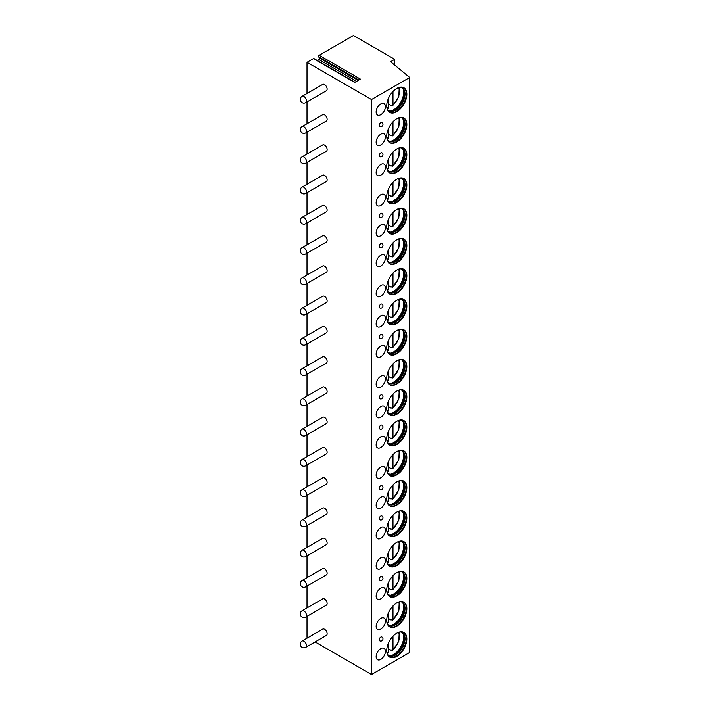 <?xml version="1.0" encoding="UTF-8"?>
<svg xmlns="http://www.w3.org/2000/svg" width="710" height="710" viewBox="0 0 710 710"><rect width="100%" height="100%" fill="white"/><g stroke="black" fill="none" stroke-linecap="round" stroke-linejoin="round"><path stroke-width="1.06" d="M394.724 59.329L390.598 61.708L409.723 77.479L371.507 99.533L307.022 62.303L313.438 58.602L354.716 82.431L360.449 79.121L319.18 55.291L353.456 35.5L394.724 59.329L394.724 65.116M313.438 58.602A0.941 0.541 -60 0 1 313.918 58.557L354.991 82.271M317.326 60.527L318.959 59.587A0.941 0.541 -60 0 0 319.536 58.105L318.604 56.773A0.941 0.541 -60 0 1 319.18 55.291M307.022 62.303L307.022 93.48M307.022 101.903L307.022 123.735M307.022 132.166L307.022 153.999M307.022 162.421L307.022 184.263M307.022 192.685L307.022 214.526M307.022 222.949L307.022 244.781M307.022 253.213L307.022 275.045M307.022 283.467L307.022 305.309M307.022 313.731L307.022 335.564M307.022 343.995L307.022 365.827M307.022 374.25L307.022 396.091M307.022 404.514L307.022 426.355M307.022 434.777L307.022 456.61M307.022 465.041L307.022 486.874M307.022 495.296L307.022 517.137M307.022 525.56L307.022 547.392M307.022 555.823L307.022 577.656M307.022 586.078L307.022 607.92M307.022 616.342L307.022 637.269L307.812 637.722M315.107 641.938L371.507 674.5L409.723 652.437L409.723 77.479M371.507 99.533L371.507 674.5M326.387 635.423A3.648 2.103 -120 0 0 327.141 633.755A3.648 2.103 -120 0 0 325.553 630.081A3.648 2.103 -120 0 0 322.739 629.104L302.105 641.023A3.648 2.103 60 0 1 304.918 642A3.648 2.103 60 0 1 306.507 645.665A3.648 2.103 -120 0 1 305.753 647.342L326.387 635.423M326.387 605.16A3.648 2.103 -120 0 0 327.141 603.491A3.648 2.103 -120 0 0 325.553 599.826A3.648 2.103 -120 0 0 322.739 598.849L302.105 610.76A3.648 2.103 60 0 1 304.918 611.736A3.648 2.103 60 0 1 306.507 615.41A3.648 2.103 -120 0 1 305.753 617.079L326.387 605.16M326.387 574.905A3.648 2.103 -120 0 0 327.141 573.236A3.648 2.103 -120 0 0 325.553 569.562A3.648 2.103 -120 0 0 322.739 568.586L302.105 580.496A3.648 2.103 60 0 1 304.918 581.472A3.648 2.103 60 0 1 306.507 585.147A3.648 2.103 -120 0 1 305.753 586.815L326.387 574.905M326.387 544.641A3.648 2.103 -120 0 0 327.141 542.972A3.648 2.103 -120 0 0 325.553 539.298A3.648 2.103 -120 0 0 322.739 538.322L302.105 550.232A3.648 2.103 60 0 1 304.918 551.217A3.648 2.103 60 0 1 306.507 554.883A3.648 2.103 -120 0 1 305.753 556.551L326.387 544.641M326.387 514.377A3.648 2.103 -120 0 0 327.141 512.709A3.648 2.103 -120 0 0 325.553 509.034A3.648 2.103 -120 0 0 322.739 508.058L302.105 519.977A3.648 2.103 60 0 1 304.918 520.954A3.648 2.103 60 0 1 306.507 524.628A3.648 2.103 -120 0 1 305.753 526.296L326.387 514.377M326.387 484.122A3.648 2.103 -120 0 0 327.141 482.445A3.648 2.103 -120 0 0 325.553 478.78A3.648 2.103 -120 0 0 322.739 477.803L302.105 489.714A3.648 2.103 60 0 1 304.918 490.69A3.648 2.103 60 0 1 306.507 494.364A3.648 2.103 -120 0 1 305.753 496.033L326.387 484.122M326.387 453.859A3.648 2.103 -120 0 0 327.141 452.19A3.648 2.103 -120 0 0 325.553 448.516A3.648 2.103 -120 0 0 322.739 447.54L302.105 459.45A3.648 2.103 60 0 1 304.918 460.426A3.648 2.103 60 0 1 306.507 464.1A3.648 2.103 -120 0 1 305.753 465.769L326.387 453.859M326.387 423.595A3.648 2.103 -120 0 0 327.141 421.926A3.648 2.103 -120 0 0 325.553 418.252A3.648 2.103 -120 0 0 322.739 417.276L302.105 429.195A3.648 2.103 60 0 1 304.918 430.171A3.648 2.103 60 0 1 306.507 433.837A3.648 2.103 -120 0 1 305.753 435.514L326.387 423.595M326.387 393.331A3.648 2.103 -120 0 0 327.141 391.663A3.648 2.103 -120 0 0 325.553 387.997A3.648 2.103 -120 0 0 322.739 387.012L302.105 398.931A3.648 2.103 60 0 1 304.918 399.908A3.648 2.103 60 0 1 306.507 403.582A3.648 2.103 -120 0 1 305.753 405.25L326.387 393.331M326.387 363.076A3.648 2.103 -120 0 0 327.141 361.408A3.648 2.103 -120 0 0 325.553 357.733A3.648 2.103 -120 0 0 322.739 356.757L302.105 368.667A3.648 2.103 60 0 1 304.918 369.644A3.648 2.103 60 0 1 306.507 373.318A3.648 2.103 -120 0 1 305.753 374.986L326.387 363.076M326.387 332.812A3.648 2.103 -120 0 0 327.141 331.144A3.648 2.103 -120 0 0 325.553 327.47A3.648 2.103 -120 0 0 322.739 326.493L302.105 338.404A3.648 2.103 60 0 1 304.918 339.389A3.648 2.103 60 0 1 306.507 343.054A3.648 2.103 -120 0 1 305.753 344.723L326.387 332.812M326.387 302.549A3.648 2.103 -120 0 0 327.141 300.88A3.648 2.103 -120 0 0 325.553 297.206A3.648 2.103 -120 0 0 322.739 296.23L302.105 308.149A3.648 2.103 60 0 1 304.918 309.125A3.648 2.103 60 0 1 306.507 312.791A3.648 2.103 -120 0 1 305.753 314.468L326.387 302.549M326.387 272.294A3.648 2.103 -120 0 0 327.141 270.616A3.648 2.103 -120 0 0 325.553 266.951A3.648 2.103 -120 0 0 322.739 265.975L302.105 277.885A3.648 2.103 60 0 1 304.918 278.861A3.648 2.103 60 0 1 306.507 282.536A3.648 2.103 -120 0 1 305.753 284.204L326.387 272.294M326.387 242.03A3.648 2.103 -120 0 0 327.141 240.362A3.648 2.103 -120 0 0 325.553 236.687A3.648 2.103 -120 0 0 322.739 235.711L302.105 247.621A3.648 2.103 60 0 1 304.918 248.598A3.648 2.103 60 0 1 306.507 252.272A3.648 2.103 -120 0 1 305.753 253.94L326.387 242.03M326.387 211.766A3.648 2.103 -120 0 0 327.141 210.098A3.648 2.103 -120 0 0 325.553 206.424A3.648 2.103 -120 0 0 322.739 205.447L302.105 217.366A3.648 2.103 60 0 1 304.918 218.343A3.648 2.103 60 0 1 306.507 222.008A3.648 2.103 -120 0 1 305.753 223.677L326.387 211.766M326.387 181.503A3.648 2.103 -120 0 0 327.141 179.834A3.648 2.103 -120 0 0 325.553 176.169A3.648 2.103 -120 0 0 322.739 175.184L302.105 187.103A3.648 2.103 60 0 1 304.918 188.079A3.648 2.103 60 0 1 306.507 191.753A3.648 2.103 -120 0 1 305.753 193.422L326.387 181.503M326.387 151.248A3.648 2.103 -120 0 0 327.141 149.579A3.648 2.103 -120 0 0 325.553 145.905A3.648 2.103 -120 0 0 322.739 144.929L302.105 156.839A3.648 2.103 60 0 1 304.918 157.815A3.648 2.103 60 0 1 306.507 161.489A3.648 2.103 -120 0 1 305.753 163.158L326.387 151.248M326.387 120.984A3.648 2.103 -120 0 0 327.141 119.315A3.648 2.103 -120 0 0 325.553 115.641A3.648 2.103 -120 0 0 322.739 114.665L302.105 126.575A3.648 2.103 60 0 1 304.918 127.56A3.648 2.103 60 0 1 306.507 131.226A3.648 2.103 -120 0 1 305.753 132.894L326.387 120.984M326.387 90.72A3.648 2.103 -120 0 0 327.141 89.052A3.648 2.103 -120 0 0 325.553 85.377A3.648 2.103 -120 0 0 322.739 84.401L302.105 96.32A3.648 2.103 60 0 1 304.918 97.297A3.648 2.103 60 0 1 306.507 100.962A3.648 2.103 -120 0 1 305.753 102.639L326.387 90.72M406.848 638.965A14.227 8.209 120 0 0 403.901 632.45A14.227 8.209 120 0 0 392.941 636.266A14.227 8.209 120 0 0 386.728 650.582A14.227 8.209 120 0 0 389.675 657.096A14.227 8.209 120 0 0 400.635 653.28A14.227 8.209 120 0 0 406.848 638.965M376.149 656.688A6.567 3.79 120 0 0 377.516 659.697A6.567 3.79 120 0 0 382.575 657.939A6.567 3.79 120 0 0 385.441 651.327A6.567 3.79 120 0 0 384.075 648.319A6.567 3.79 120 0 0 379.016 650.085A6.567 3.79 120 0 0 376.149 656.688M406.848 608.71A14.227 8.209 120 0 0 403.901 602.195A14.227 8.209 120 0 0 392.941 606.003A14.227 8.209 120 0 0 386.728 620.318A14.227 8.209 120 0 0 389.675 626.832A14.227 8.209 120 0 0 400.635 623.025A14.227 8.209 120 0 0 406.848 608.71M376.149 626.424A6.567 3.79 120 0 0 377.516 629.433A6.567 3.79 120 0 0 382.575 627.675A6.567 3.79 120 0 0 385.441 621.064A6.567 3.79 120 0 0 384.075 618.064A6.567 3.79 120 0 0 379.016 619.821A6.567 3.79 120 0 0 376.149 626.424M406.848 578.446A14.227 8.209 120 0 0 403.901 571.932A14.227 8.209 120 0 0 392.941 575.739A14.227 8.209 120 0 0 386.728 590.063A14.227 8.209 120 0 0 389.675 596.577A14.227 8.209 120 0 0 400.635 592.761A14.227 8.209 120 0 0 406.848 578.446M376.149 596.169A6.567 3.79 120 0 0 377.516 599.169A6.567 3.79 120 0 0 382.575 597.412A6.567 3.79 120 0 0 385.441 590.809A6.567 3.79 120 0 0 384.075 587.8A6.567 3.79 120 0 0 379.016 589.557A6.567 3.79 120 0 0 376.149 596.169M406.848 548.182A14.227 8.209 120 0 0 403.901 541.668A14.227 8.209 120 0 0 392.941 545.484A14.227 8.209 120 0 0 386.728 559.799A14.227 8.209 120 0 0 389.675 566.314A14.227 8.209 120 0 0 400.635 562.497A14.227 8.209 120 0 0 406.848 548.182M376.149 565.905A6.567 3.79 120 0 0 377.516 568.914A6.567 3.79 120 0 0 382.575 567.148A6.567 3.79 120 0 0 385.441 560.545A6.567 3.79 120 0 0 384.075 557.536A6.567 3.79 120 0 0 379.016 559.294A6.567 3.79 120 0 0 376.149 565.905M406.848 517.918A14.227 8.209 120 0 0 403.901 511.413A14.227 8.209 120 0 0 392.941 515.22A14.227 8.209 120 0 0 386.728 529.536A14.227 8.209 120 0 0 389.675 536.05A14.227 8.209 120 0 0 400.635 532.243A14.227 8.209 120 0 0 406.848 517.918M376.149 535.642A6.567 3.79 120 0 0 377.516 538.65A6.567 3.79 120 0 0 382.575 536.893A6.567 3.79 120 0 0 385.441 530.281A6.567 3.79 120 0 0 384.075 527.273A6.567 3.79 120 0 0 379.016 529.039A6.567 3.79 120 0 0 376.149 535.642M406.848 487.663A14.227 8.209 120 0 0 403.901 481.149A14.227 8.209 120 0 0 392.941 484.957A14.227 8.209 120 0 0 386.728 499.281A14.227 8.209 120 0 0 389.675 505.786A14.227 8.209 120 0 0 400.635 501.979A14.227 8.209 120 0 0 406.848 487.663M376.149 505.387A6.567 3.79 120 0 0 377.516 508.387A6.567 3.79 120 0 0 382.575 506.629A6.567 3.79 120 0 0 385.441 500.017A6.567 3.79 120 0 0 384.075 497.018A6.567 3.79 120 0 0 379.016 498.775A6.567 3.79 120 0 0 376.149 505.387M406.848 457.4A14.227 8.209 120 0 0 403.901 450.885A14.227 8.209 120 0 0 392.941 454.702A14.227 8.209 120 0 0 386.728 469.017A14.227 8.209 120 0 0 389.675 475.531A14.227 8.209 120 0 0 400.635 471.715A14.227 8.209 120 0 0 406.848 457.4M376.149 475.123A6.567 3.79 120 0 0 377.516 478.123A6.567 3.79 120 0 0 382.575 476.366A6.567 3.79 120 0 0 385.441 469.763A6.567 3.79 120 0 0 384.075 466.754A6.567 3.79 120 0 0 379.016 468.511A6.567 3.79 120 0 0 376.149 475.123M406.848 427.136A14.227 8.209 120 0 0 403.901 420.622A14.227 8.209 120 0 0 392.941 424.438A14.227 8.209 120 0 0 386.728 438.753A14.227 8.209 120 0 0 389.675 445.268A14.227 8.209 120 0 0 400.635 441.451A14.227 8.209 120 0 0 406.848 427.136M376.149 444.859A6.567 3.79 120 0 0 377.516 447.868A6.567 3.79 120 0 0 382.575 446.111A6.567 3.79 120 0 0 385.441 439.499A6.567 3.79 120 0 0 384.075 436.49A6.567 3.79 120 0 0 379.016 438.256A6.567 3.79 120 0 0 376.149 444.859M406.848 396.881A14.227 8.209 120 0 0 403.901 390.367A14.227 8.209 120 0 0 392.941 394.174A14.227 8.209 120 0 0 386.728 408.49A14.227 8.209 120 0 0 389.675 415.004A14.227 8.209 120 0 0 400.635 411.196A14.227 8.209 120 0 0 406.848 396.881M376.149 414.596A6.567 3.79 120 0 0 377.516 417.604A6.567 3.79 120 0 0 382.575 415.847A6.567 3.79 120 0 0 385.441 409.235A6.567 3.79 120 0 0 384.075 406.235A6.567 3.79 120 0 0 379.016 407.993A6.567 3.79 120 0 0 376.149 414.596M406.848 366.617A14.227 8.209 120 0 0 403.901 360.103A14.227 8.209 120 0 0 392.941 363.911A14.227 8.209 120 0 0 386.728 378.235A14.227 8.209 120 0 0 389.675 384.74A14.227 8.209 120 0 0 400.635 380.933A14.227 8.209 120 0 0 406.848 366.617M376.149 384.341A6.567 3.79 120 0 0 377.516 387.34A6.567 3.79 120 0 0 382.575 385.583A6.567 3.79 120 0 0 385.441 378.98A6.567 3.79 120 0 0 384.075 375.972A6.567 3.79 120 0 0 379.016 377.729A6.567 3.79 120 0 0 376.149 384.341M406.848 336.354A14.227 8.209 120 0 0 403.901 329.839A14.227 8.209 120 0 0 392.941 333.656A14.227 8.209 120 0 0 386.728 347.971A14.227 8.209 120 0 0 389.675 354.485A14.227 8.209 120 0 0 400.635 350.669A14.227 8.209 120 0 0 406.848 336.354M376.149 354.077A6.567 3.79 120 0 0 377.516 357.086A6.567 3.79 120 0 0 382.575 355.32A6.567 3.79 120 0 0 385.441 348.716A6.567 3.79 120 0 0 384.075 345.708A6.567 3.79 120 0 0 379.016 347.465A6.567 3.79 120 0 0 376.149 354.077M406.848 306.09A14.227 8.209 120 0 0 403.901 299.584A14.227 8.209 120 0 0 392.941 303.392A14.227 8.209 120 0 0 386.728 317.707A14.227 8.209 120 0 0 389.675 324.221A14.227 8.209 120 0 0 400.635 320.414A14.227 8.209 120 0 0 406.848 306.09M376.149 323.813A6.567 3.79 120 0 0 377.516 326.822A6.567 3.79 120 0 0 382.575 325.065A6.567 3.79 120 0 0 385.441 318.453A6.567 3.79 120 0 0 384.075 315.444A6.567 3.79 120 0 0 379.016 317.21A6.567 3.79 120 0 0 376.149 323.813M406.848 275.835A14.227 8.209 120 0 0 403.901 269.321A14.227 8.209 120 0 0 392.941 273.128A14.227 8.209 120 0 0 386.728 287.452A14.227 8.209 120 0 0 389.675 293.958A14.227 8.209 120 0 0 400.635 290.15A14.227 8.209 120 0 0 406.848 275.835M376.149 293.549A6.567 3.79 120 0 0 377.516 296.558A6.567 3.79 120 0 0 382.575 294.801A6.567 3.79 120 0 0 385.441 288.189A6.567 3.79 120 0 0 384.075 285.189A6.567 3.79 120 0 0 379.016 286.946A6.567 3.79 120 0 0 376.149 293.549M406.848 245.571A14.227 8.209 120 0 0 403.901 239.057A14.227 8.209 120 0 0 392.941 242.873A14.227 8.209 120 0 0 386.728 257.189A14.227 8.209 120 0 0 389.675 263.703A14.227 8.209 120 0 0 400.635 259.887A14.227 8.209 120 0 0 406.848 245.571M376.149 263.295A6.567 3.79 120 0 0 377.516 266.294A6.567 3.79 120 0 0 382.575 264.537A6.567 3.79 120 0 0 385.441 257.934A6.567 3.79 120 0 0 384.075 254.925A6.567 3.79 120 0 0 379.016 256.683A6.567 3.79 120 0 0 376.149 263.295M406.848 215.307A14.227 8.209 120 0 0 403.901 208.793A14.227 8.209 120 0 0 392.941 212.609A14.227 8.209 120 0 0 386.728 226.925A14.227 8.209 120 0 0 389.675 233.439A14.227 8.209 120 0 0 400.635 229.623A14.227 8.209 120 0 0 406.848 215.307M376.149 233.031A6.567 3.79 120 0 0 377.516 236.039A6.567 3.79 120 0 0 382.575 234.282A6.567 3.79 120 0 0 385.441 227.67A6.567 3.79 120 0 0 384.075 224.662A6.567 3.79 120 0 0 379.016 226.419A6.567 3.79 120 0 0 376.149 233.031M406.848 185.053A14.227 8.209 120 0 0 403.901 178.538A14.227 8.209 120 0 0 392.941 182.346A14.227 8.209 120 0 0 386.728 196.661A14.227 8.209 120 0 0 389.675 203.175A14.227 8.209 120 0 0 400.635 199.368A14.227 8.209 120 0 0 406.848 185.053M376.149 202.767A6.567 3.79 120 0 0 377.516 205.776A6.567 3.79 120 0 0 382.575 204.018A6.567 3.79 120 0 0 385.441 197.407A6.567 3.79 120 0 0 384.075 194.407A6.567 3.79 120 0 0 379.016 196.164A6.567 3.79 120 0 0 376.149 202.767M406.848 154.789A14.227 8.209 120 0 0 403.901 148.275A14.227 8.209 120 0 0 392.941 152.082A14.227 8.209 120 0 0 386.728 166.406A14.227 8.209 120 0 0 389.675 172.912A14.227 8.209 120 0 0 400.635 169.104A14.227 8.209 120 0 0 406.848 154.789M376.149 172.512A6.567 3.79 120 0 0 377.516 175.512A6.567 3.79 120 0 0 382.575 173.755A6.567 3.79 120 0 0 385.441 167.152A6.567 3.79 120 0 0 384.075 164.143A6.567 3.79 120 0 0 379.016 165.9A6.567 3.79 120 0 0 376.149 172.512M406.848 124.525A14.227 8.209 120 0 0 403.901 118.011A14.227 8.209 120 0 0 392.941 121.827A14.227 8.209 120 0 0 386.728 136.142A14.227 8.209 120 0 0 389.675 142.657A14.227 8.209 120 0 0 400.635 138.84A14.227 8.209 120 0 0 406.848 124.525M376.149 142.249A6.567 3.79 120 0 0 377.516 145.257A6.567 3.79 120 0 0 382.575 143.491A6.567 3.79 120 0 0 385.441 136.888A6.567 3.79 120 0 0 384.075 133.879A6.567 3.79 120 0 0 379.016 135.637A6.567 3.79 120 0 0 376.149 142.249M406.848 94.261A14.227 8.209 120 0 0 403.901 87.756A14.227 8.209 120 0 0 392.941 91.563A14.227 8.209 120 0 0 386.728 105.879A14.227 8.209 120 0 0 389.675 112.393A14.227 8.209 120 0 0 400.635 108.586A14.227 8.209 120 0 0 406.848 94.261M376.149 111.985A6.567 3.79 120 0 0 377.516 114.993A6.567 3.79 120 0 0 382.575 113.236A6.567 3.79 120 0 0 385.441 106.624A6.567 3.79 120 0 0 384.075 103.616A6.567 3.79 120 0 0 379.016 105.382A6.567 3.79 120 0 0 376.149 111.985M381.891 636.985A2.192 1.26 120 0 0 380.8 637.092A2.192 1.26 120 0 0 379.362 639.018A2.192 1.26 120 0 0 379.699 640.775A2.192 2.192 0 0 0 382.983 638.876A2.192 2.192 0 0 0 381.891 636.985M381.891 576.458A2.192 1.26 120 0 0 380.8 576.564A2.192 1.26 120 0 0 379.362 578.499A2.192 1.26 120 0 0 379.699 580.247A2.192 2.192 0 0 0 382.983 578.357A2.192 2.192 0 0 0 381.891 576.458M381.891 515.939A2.192 1.26 120 0 0 380.8 516.046A2.192 1.26 120 0 0 379.362 517.972A2.192 1.26 120 0 0 379.699 519.729A2.192 2.192 0 0 0 382.983 517.83A2.192 2.192 0 0 0 381.891 515.939M381.891 485.675A2.192 1.26 120 0 0 380.8 485.782A2.192 1.26 120 0 0 379.362 487.717A2.192 1.26 120 0 0 379.699 489.465A2.192 2.192 0 0 0 382.983 487.575A2.192 2.192 0 0 0 381.891 485.675M381.891 425.157A2.192 1.26 120 0 0 380.8 425.263A2.192 1.26 120 0 0 379.362 427.189A2.192 1.26 120 0 0 379.699 428.946A2.192 2.192 0 0 0 382.983 427.047A2.192 2.192 0 0 0 381.891 425.157M381.891 394.893A2.192 1.26 120 0 0 380.8 395A2.192 1.26 120 0 0 379.362 396.925A2.192 1.26 120 0 0 379.699 398.683A2.192 2.192 0 0 0 382.983 396.783A2.192 2.192 0 0 0 381.891 394.893M381.891 334.366A2.192 1.26 120 0 0 380.8 334.481A2.192 1.26 120 0 0 379.362 336.407A2.192 1.26 120 0 0 379.699 338.164A2.192 2.192 0 0 0 382.983 336.265A2.192 2.192 0 0 0 381.891 334.366M381.891 304.111A2.192 1.26 120 0 0 380.8 304.217A2.192 1.26 120 0 0 379.362 306.143A2.192 1.26 120 0 0 379.699 307.9A2.192 2.192 0 0 0 382.983 306.001A2.192 2.192 0 0 0 381.891 304.111M381.891 243.583A2.192 1.26 120 0 0 380.8 243.699A2.192 1.26 120 0 0 379.362 245.624A2.192 1.26 120 0 0 379.699 247.373A2.192 2.192 0 0 0 382.983 245.483A2.192 2.192 0 0 0 381.891 243.583M381.891 213.328A2.192 1.26 120 0 0 380.8 213.435A2.192 1.26 120 0 0 379.362 215.361A2.192 1.26 120 0 0 379.699 217.118A2.192 2.192 0 0 0 382.983 215.219A2.192 2.192 0 0 0 381.891 213.328M381.891 152.801A2.192 1.26 120 0 0 380.8 152.907A2.192 1.26 120 0 0 379.362 154.842A2.192 1.26 120 0 0 379.699 156.59A2.192 2.192 0 0 0 382.983 154.7A2.192 2.192 0 0 0 381.891 152.801M381.891 122.537A2.192 1.26 120 0 0 380.8 122.652A2.192 1.26 120 0 0 379.362 124.578A2.192 1.26 120 0 0 379.699 126.336A2.192 2.192 0 0 0 382.983 124.436A2.192 2.192 0 0 0 381.891 122.537M389.417 656.936A14.227 8.209 -60 0 0 400.289 652.809A14.227 8.209 -60 0 0 406.333 638.672A14.227 8.209 120 0 0 403.635 632.317M399.81 631.953A13.312 7.686 120 0 1 402.286 632.574A13.312 7.686 120 0 1 405.046 638.672A13.312 7.686 -60 0 1 399.233 652.073A13.312 7.686 -60 0 1 388.973 655.632A13.312 7.686 -60 0 1 387.19 653.803M388.53 655.339A13.312 7.686 -60 0 0 391.352 655.667A13.312 7.686 -60 0 0 404.123 638.139A13.312 7.686 120 0 0 403.502 634.616A13.312 7.686 120 0 0 401.807 632.335M403.227 634.021A14.227 8.209 120 0 1 403.653 637.118A14.227 8.209 -60 0 1 390.695 655.729M391.228 649.916A14.227 8.209 -60 0 1 390.908 650.183L392.985 649.694L391.955 650.333M390.908 650.183L388.601 648.851M392.985 636.213L392.985 649.694A12.221 7.056 120 0 0 398.496 632.344M387.571 652.863L388.601 652.233L388.601 642.754M389.417 626.682A14.227 8.209 -60 0 0 400.289 622.546A14.227 8.209 -60 0 0 406.333 608.408A14.227 8.209 120 0 0 403.635 602.053M399.81 601.689A13.312 7.686 120 0 1 402.286 602.311A13.312 7.686 120 0 1 405.046 608.408A13.312 7.686 -60 0 1 399.233 621.809A13.312 7.686 -60 0 1 388.973 625.377A13.312 7.686 -60 0 1 387.19 623.549M388.53 625.084A13.312 7.686 -60 0 0 391.352 625.412A13.312 7.686 -60 0 0 404.123 607.875A13.312 7.686 120 0 0 403.502 604.352A13.312 7.686 120 0 0 401.807 602.071M403.227 603.766A14.227 8.209 120 0 1 403.653 606.864A14.227 8.209 -60 0 1 390.695 625.466M391.228 619.653A14.227 8.209 -60 0 1 390.908 619.928L390.908 619.466L391.955 620.07L392.985 619.439L391.955 620.07M390.908 619.928L388.601 618.587M392.985 605.958L392.985 619.439A12.221 7.056 120 0 0 398.496 602.08M387.571 622.599L388.601 621.969L388.601 612.49M389.417 596.418A14.227 8.209 -60 0 0 400.289 592.282A14.227 8.209 -60 0 0 406.333 578.144A14.227 8.209 120 0 0 403.635 571.79M399.81 571.426A13.312 7.686 120 0 1 402.286 572.056A13.312 7.686 120 0 1 405.046 578.144A13.312 7.686 -60 0 1 399.233 591.545A13.312 7.686 -60 0 1 388.973 595.113A13.312 7.686 -60 0 1 387.19 593.285M388.53 594.82A13.312 7.686 -60 0 0 391.352 595.149A13.312 7.686 -60 0 0 404.123 577.612A13.312 7.686 120 0 0 403.502 574.097A13.312 7.686 120 0 0 401.807 571.816M403.227 573.503A14.227 8.209 120 0 1 403.653 576.6A14.227 8.209 -60 0 1 390.695 595.202M391.228 589.389A14.227 8.209 -60 0 1 390.908 589.664L390.908 589.202L391.955 589.806L392.985 589.176L391.955 589.806M390.908 589.664L388.601 588.333M392.985 575.695L392.985 589.176A12.221 7.056 120 0 0 398.496 571.816M387.571 592.335L388.601 591.705L388.601 582.235M389.417 566.154A14.227 8.209 -60 0 0 400.289 562.027A14.227 8.209 -60 0 0 406.333 547.889A14.227 8.209 120 0 0 403.635 541.526M399.81 541.171A13.312 7.686 120 0 1 402.286 541.792A13.312 7.686 120 0 1 405.046 547.889A13.312 7.686 -60 0 1 399.233 561.282A13.312 7.686 -60 0 1 388.973 564.849A13.312 7.686 -60 0 1 387.19 563.021M388.53 564.557A13.312 7.686 -60 0 0 391.352 564.885A13.312 7.686 -60 0 0 404.123 547.357A13.312 7.686 120 0 0 403.502 543.833A13.312 7.686 120 0 0 401.807 541.553M403.227 543.239A14.227 8.209 120 0 1 403.653 546.336A14.227 8.209 -60 0 1 390.695 564.938M391.228 559.125A14.227 8.209 -60 0 1 390.908 559.4L392.985 558.912L391.955 559.551M390.908 559.4L388.601 558.069M392.985 545.431L392.985 558.912A12.221 7.056 120 0 0 398.496 541.561M387.571 562.08L388.601 561.45L388.601 551.972M389.417 535.89A14.227 8.209 -60 0 0 400.289 531.763A14.227 8.209 -60 0 0 406.333 517.625A14.227 8.209 120 0 0 403.635 511.271M399.81 510.907A13.312 7.686 120 0 1 402.286 511.528A13.312 7.686 120 0 1 405.046 517.625A13.312 7.686 -60 0 1 399.233 531.027A13.312 7.686 -60 0 1 388.973 534.595A13.312 7.686 -60 0 1 387.19 532.757M388.53 534.302A13.312 7.686 -60 0 0 391.352 534.621A13.312 7.686 -60 0 0 404.123 517.093A13.312 7.686 120 0 0 403.502 513.57A13.312 7.686 120 0 0 401.807 511.289M403.227 512.975A14.227 8.209 120 0 1 403.653 516.072A14.227 8.209 -60 0 1 390.695 534.683M391.228 528.87A14.227 8.209 -60 0 1 390.908 529.145L390.908 528.684L391.955 529.287L392.985 528.657L391.955 529.287M390.908 529.145L388.601 527.805M392.985 515.176L392.985 528.657A12.221 7.056 120 0 0 398.496 511.298M387.571 531.817L388.601 531.186L388.601 521.708M389.417 505.635A14.227 8.209 -60 0 0 400.289 501.5A14.227 8.209 -60 0 0 406.333 487.362A14.227 8.209 120 0 0 403.635 481.007M399.81 480.643A13.312 7.686 120 0 1 402.286 481.265A13.312 7.686 120 0 1 405.046 487.362A13.312 7.686 -60 0 1 399.233 500.763A13.312 7.686 -60 0 1 388.973 504.331A13.312 7.686 -60 0 1 387.19 502.502M388.53 504.038A13.312 7.686 -60 0 0 391.352 504.366A13.312 7.686 -60 0 0 404.123 486.829A13.312 7.686 120 0 0 403.502 483.315A13.312 7.686 120 0 0 401.807 481.034M403.227 482.72A14.227 8.209 120 0 1 403.653 485.817A14.227 8.209 -60 0 1 390.695 504.419M391.228 498.606A14.227 8.209 -60 0 1 390.908 498.881L390.908 498.42L391.955 499.023L392.985 498.393L391.955 499.023M390.908 498.881L388.601 497.55M392.985 484.912L392.985 498.393A12.221 7.056 120 0 0 398.496 481.034M387.571 501.553L388.601 500.923L388.601 491.453M389.417 475.372A14.227 8.209 -60 0 0 400.289 471.236A14.227 8.209 -60 0 0 406.333 457.098A14.227 8.209 120 0 0 403.635 450.743M399.81 450.38A13.312 7.686 120 0 1 402.286 451.01A13.312 7.686 120 0 1 405.046 457.098A13.312 7.686 -60 0 1 399.233 470.499A13.312 7.686 -60 0 1 388.973 474.067A13.312 7.686 -60 0 1 387.19 472.239M388.53 473.774A13.312 7.686 -60 0 0 391.352 474.103A13.312 7.686 -60 0 0 404.123 456.574A13.312 7.686 120 0 0 403.502 453.051A13.312 7.686 120 0 0 401.807 450.77M403.227 452.456A14.227 8.209 120 0 1 403.653 455.554A14.227 8.209 -60 0 1 390.695 474.156M391.228 468.343A14.227 8.209 -60 0 1 390.908 468.618L390.908 468.156L391.955 468.76L392.985 468.13L391.955 468.76M390.908 468.618L388.601 467.286M392.985 454.648L392.985 468.13A12.221 7.056 120 0 0 398.496 450.779M387.571 471.298L388.601 470.659L388.601 461.189M389.417 445.108A14.227 8.209 -60 0 0 400.289 440.981A14.227 8.209 -60 0 0 406.333 426.843A14.227 8.209 120 0 0 403.635 420.489M399.81 420.125A13.312 7.686 120 0 1 402.286 420.746A13.312 7.686 120 0 1 405.046 426.843A13.312 7.686 -60 0 1 399.233 440.236A13.312 7.686 -60 0 1 388.973 443.803A13.312 7.686 -60 0 1 387.19 441.975M388.53 443.51A13.312 7.686 -60 0 0 391.352 443.839A13.312 7.686 -60 0 0 404.123 426.311A13.312 7.686 120 0 0 403.502 422.787A13.312 7.686 120 0 0 401.807 420.506M403.227 422.193A14.227 8.209 120 0 1 403.653 425.29A14.227 8.209 -60 0 1 390.695 443.892M391.228 438.088A14.227 8.209 -60 0 1 390.908 438.354L392.985 437.866L391.955 438.505M390.908 438.354L388.601 437.023M392.985 424.385L392.985 437.866A12.221 7.056 120 0 0 398.496 420.515M387.571 441.034L388.601 440.404L388.601 430.926M389.417 414.853A14.227 8.209 -60 0 0 400.289 410.717A14.227 8.209 -60 0 0 406.333 396.579A14.227 8.209 120 0 0 403.635 390.225M399.81 389.861A13.312 7.686 120 0 1 402.286 390.482A13.312 7.686 120 0 1 405.046 396.579A13.312 7.686 -60 0 1 399.233 409.981A13.312 7.686 -60 0 1 388.973 413.548A13.312 7.686 -60 0 1 387.19 411.72M388.53 413.255A13.312 7.686 -60 0 0 391.352 413.575A13.312 7.686 -60 0 0 404.123 396.047A13.312 7.686 120 0 0 403.502 392.523A13.312 7.686 120 0 0 401.807 390.243M403.227 391.938A14.227 8.209 120 0 1 403.653 395.035A14.227 8.209 -60 0 1 390.695 413.637M391.228 407.824A14.227 8.209 -60 0 1 390.908 408.099L390.908 407.638L391.955 408.241L392.985 407.611L391.955 408.241M390.908 408.099L388.601 406.759M392.985 394.13L392.985 407.611A12.221 7.056 120 0 0 398.496 390.252M387.571 410.77L388.601 410.14L388.601 400.662M389.417 384.589A14.227 8.209 -60 0 0 400.289 380.453A14.227 8.209 -60 0 0 406.333 366.316A14.227 8.209 120 0 0 403.635 359.961M399.81 359.597A13.312 7.686 120 0 1 402.286 360.219A13.312 7.686 120 0 1 405.046 366.316A13.312 7.686 -60 0 1 399.233 379.717A13.312 7.686 -60 0 1 388.973 383.285A13.312 7.686 -60 0 1 387.19 381.456M388.53 382.992A13.312 7.686 -60 0 0 391.352 383.32A13.312 7.686 -60 0 0 404.123 365.783A13.312 7.686 120 0 0 403.502 362.269A13.312 7.686 120 0 0 401.807 359.988M403.227 361.674A14.227 8.209 120 0 1 403.653 364.771A14.227 8.209 -60 0 1 390.695 383.373M391.228 377.56A14.227 8.209 -60 0 1 390.908 377.835L390.908 377.374L391.955 377.977L392.985 377.347L391.955 377.977M390.908 377.835L388.601 376.504M392.985 363.866L392.985 377.347A12.221 7.056 120 0 0 398.496 359.988M387.571 380.507L388.601 379.877L388.601 370.407M389.417 354.325A14.227 8.209 -60 0 0 400.289 350.199A14.227 8.209 -60 0 0 406.333 336.061A14.227 8.209 120 0 0 403.635 329.697M399.81 329.333A13.312 7.686 120 0 1 402.286 329.964A13.312 7.686 120 0 1 405.046 336.061A13.312 7.686 -60 0 1 399.233 349.453A13.312 7.686 -60 0 1 388.973 353.021A13.312 7.686 -60 0 1 387.19 351.193M388.53 352.728A13.312 7.686 -60 0 0 391.352 353.056A13.312 7.686 -60 0 0 404.123 335.528A13.312 7.686 120 0 0 403.502 332.005A13.312 7.686 120 0 0 401.807 329.724M403.227 331.41A14.227 8.209 120 0 1 403.653 334.508A14.227 8.209 -60 0 1 390.695 353.11M391.228 347.296A14.227 8.209 -60 0 1 390.908 347.572L392.985 347.083L391.955 347.714M390.908 347.572L388.601 346.24M392.985 333.602L392.985 347.083A12.221 7.056 120 0 0 398.496 329.733M387.571 350.252L388.601 349.622L388.601 340.143M389.417 324.062A14.227 8.209 -60 0 0 400.289 319.935A14.227 8.209 -60 0 0 406.333 305.797A14.227 8.209 120 0 0 403.635 299.442M399.81 299.079A13.312 7.686 120 0 1 402.286 299.7A13.312 7.686 120 0 1 405.046 305.797A13.312 7.686 -60 0 1 399.233 319.198A13.312 7.686 -60 0 1 388.973 322.766A13.312 7.686 -60 0 1 387.19 320.929M388.53 322.473A13.312 7.686 -60 0 0 391.352 322.793A13.312 7.686 -60 0 0 404.123 305.264A13.312 7.686 120 0 0 403.502 301.741A13.312 7.686 120 0 0 401.807 299.46M403.227 301.147A14.227 8.209 120 0 1 403.653 304.244A14.227 8.209 -60 0 1 390.695 322.855M391.228 317.042A14.227 8.209 -60 0 1 390.908 317.308L392.985 316.829L391.955 317.459M390.908 317.308L388.601 315.977M392.985 303.347L392.985 316.829A12.221 7.056 120 0 0 398.496 299.469M387.571 319.988L388.601 319.358L388.601 309.88M389.417 293.807A14.227 8.209 -60 0 0 400.289 289.671A14.227 8.209 -60 0 0 406.333 275.533A14.227 8.209 120 0 0 403.635 269.179M399.81 268.815A13.312 7.686 120 0 1 402.286 269.436A13.312 7.686 120 0 1 405.046 275.533A13.312 7.686 -60 0 1 399.233 288.935A13.312 7.686 -60 0 1 388.973 292.502A13.312 7.686 -60 0 1 387.19 290.674M388.53 292.209A13.312 7.686 -60 0 0 391.352 292.538A13.312 7.686 -60 0 0 404.123 275.001A13.312 7.686 120 0 0 403.502 271.486A13.312 7.686 120 0 0 401.807 269.205M403.227 270.892A14.227 8.209 120 0 1 403.653 273.989A14.227 8.209 -60 0 1 390.695 292.591M391.228 286.778A14.227 8.209 -60 0 1 390.908 287.053L390.908 286.591L391.955 287.195L392.985 286.565L391.955 287.195M390.908 287.053L388.601 285.722M392.985 273.084L392.985 286.565A12.221 7.056 120 0 0 398.496 269.205M387.571 289.724L388.601 289.094L388.601 279.625M389.417 263.543A14.227 8.209 -60 0 0 400.289 259.407A14.227 8.209 -60 0 0 406.333 245.269A14.227 8.209 120 0 0 403.635 238.915M399.81 238.551A13.312 7.686 120 0 1 402.286 239.181A13.312 7.686 120 0 1 405.046 245.269A13.312 7.686 -60 0 1 399.233 258.671A13.312 7.686 -60 0 1 388.973 262.238A13.312 7.686 -60 0 1 387.19 260.41M388.53 261.946A13.312 7.686 -60 0 0 391.352 262.274A13.312 7.686 -60 0 0 404.123 244.746A13.312 7.686 120 0 0 403.502 241.222A13.312 7.686 120 0 0 401.807 238.942M403.227 240.628A14.227 8.209 120 0 1 403.653 243.725A14.227 8.209 -60 0 1 390.695 262.327M391.228 256.514A14.227 8.209 -60 0 1 390.908 256.789L390.908 256.328L391.955 256.931L392.985 256.301L391.955 256.931M390.908 256.789L388.601 255.458M392.985 242.82L392.985 256.301A12.221 7.056 120 0 0 398.496 238.951M387.571 259.469L388.601 258.83L388.601 249.361M389.417 233.279A14.227 8.209 -60 0 0 400.289 229.152A14.227 8.209 -60 0 0 406.333 215.015A14.227 8.209 120 0 0 403.635 208.66M399.81 208.296A13.312 7.686 120 0 1 402.286 208.917A13.312 7.686 120 0 1 405.046 215.015A13.312 7.686 -60 0 1 399.233 228.407A13.312 7.686 -60 0 1 388.973 231.975A13.312 7.686 -60 0 1 387.19 230.146M388.53 231.682A13.312 7.686 -60 0 0 391.352 232.01A13.312 7.686 -60 0 0 404.123 214.482A13.312 7.686 120 0 0 403.502 210.959A13.312 7.686 120 0 0 401.807 208.678M403.227 210.364A14.227 8.209 120 0 1 403.653 213.462A14.227 8.209 -60 0 1 390.695 232.064M391.228 226.259A14.227 8.209 -60 0 1 390.908 226.525L392.985 226.037L391.955 226.676M390.908 226.525L388.601 225.194M392.985 212.556L392.985 226.037A12.221 7.056 120 0 0 398.496 208.687M387.571 229.206L388.601 228.576L388.601 219.097M389.417 203.016A14.227 8.209 -60 0 0 400.289 198.889A14.227 8.209 -60 0 0 406.333 184.751A14.227 8.209 120 0 0 403.635 178.396M399.81 178.032A13.312 7.686 120 0 1 402.286 178.654A13.312 7.686 120 0 1 405.046 184.751A13.312 7.686 -60 0 1 399.233 198.152A13.312 7.686 -60 0 1 388.973 201.72A13.312 7.686 -60 0 1 387.19 199.892M388.53 201.427A13.312 7.686 -60 0 0 391.352 201.746A13.312 7.686 -60 0 0 404.123 184.218A13.312 7.686 120 0 0 403.502 180.695A13.312 7.686 120 0 0 401.807 178.414M403.227 180.1A14.227 8.209 120 0 1 403.653 183.207A14.227 8.209 -60 0 1 390.695 201.809M391.228 195.995A14.227 8.209 -60 0 1 390.908 196.271L390.908 195.809L391.955 196.413L392.985 195.782L391.955 196.413M390.908 196.271L388.601 194.93M392.985 182.301L392.985 195.782A12.221 7.056 120 0 0 398.496 178.423M387.571 198.942L388.601 198.312L388.601 188.833M389.417 172.761A14.227 8.209 -60 0 0 400.289 168.625A14.227 8.209 -60 0 0 406.333 154.487A14.227 8.209 120 0 0 403.635 148.133M399.81 147.769A13.312 7.686 120 0 1 402.286 148.39A13.312 7.686 120 0 1 405.046 154.487A13.312 7.686 -60 0 1 399.233 167.888A13.312 7.686 -60 0 1 388.973 171.456A13.312 7.686 -60 0 1 387.19 169.628M388.53 171.163A13.312 7.686 -60 0 0 391.352 171.492A13.312 7.686 -60 0 0 404.123 153.955A13.312 7.686 120 0 0 403.502 150.44A13.312 7.686 120 0 0 401.807 148.159M403.227 149.845A14.227 8.209 120 0 1 403.653 152.943A14.227 8.209 -60 0 1 390.695 171.545M391.228 165.732A14.227 8.209 -60 0 1 390.908 166.007L390.908 165.545L391.955 166.149L392.985 165.519L391.955 166.149M390.908 166.007L388.601 164.676M392.985 152.038L392.985 165.519A12.221 7.056 120 0 0 398.496 148.159M387.571 168.678L388.601 168.048L388.601 158.578M389.417 142.497A14.227 8.209 -60 0 0 400.289 138.37A14.227 8.209 -60 0 0 406.333 124.232A14.227 8.209 120 0 0 403.635 117.869M399.81 117.505A13.312 7.686 120 0 1 402.286 118.135A13.312 7.686 120 0 1 405.046 124.232A13.312 7.686 -60 0 1 399.233 137.625A13.312 7.686 -60 0 1 388.973 141.192A13.312 7.686 -60 0 1 387.19 139.364M388.53 140.899A13.312 7.686 -60 0 0 391.352 141.228A13.312 7.686 -60 0 0 404.123 123.7A13.312 7.686 120 0 0 403.502 120.176A13.312 7.686 120 0 0 401.807 117.895M403.227 119.582A14.227 8.209 120 0 1 403.653 122.679A14.227 8.209 -60 0 1 390.695 141.281M391.228 135.468A14.227 8.209 -60 0 1 390.908 135.743L392.985 135.255L391.955 135.885M390.908 135.743L388.601 134.412M392.985 121.774L392.985 135.255A12.221 7.056 120 0 0 398.496 117.904M387.571 138.423L388.601 137.793L388.601 128.315M389.417 112.233A14.227 8.209 -60 0 0 400.289 108.106A14.227 8.209 -60 0 0 406.333 93.968A14.227 8.209 120 0 0 403.635 87.614M399.81 87.25A13.312 7.686 120 0 1 402.286 87.871A13.312 7.686 120 0 1 405.046 93.968A13.312 7.686 -60 0 1 399.233 107.37A13.312 7.686 -60 0 1 388.973 110.938A13.312 7.686 -60 0 1 387.19 109.1M388.53 110.636A13.312 7.686 -60 0 0 391.352 110.964A13.312 7.686 -60 0 0 404.123 93.436A13.312 7.686 120 0 0 403.502 89.913A13.312 7.686 120 0 0 401.807 87.632M403.227 89.318A14.227 8.209 120 0 1 403.653 92.415A14.227 8.209 -60 0 1 390.695 111.026M391.228 105.213A14.227 8.209 -60 0 1 390.908 105.479L392.985 105L391.955 105.63M390.908 105.479L388.601 104.148M392.985 91.519L392.985 105A12.221 7.056 120 0 0 398.496 87.641M387.571 108.16L388.601 107.529L388.601 98.051M386.87 652.472A12.221 7.056 120 0 0 388.601 652.233M386.87 622.208A12.221 7.056 120 0 0 388.601 621.969M386.87 591.945A12.221 7.056 120 0 0 388.601 591.705M386.87 561.681A12.221 7.056 120 0 0 388.601 561.45M386.87 531.426A12.221 7.056 120 0 0 388.601 531.186M386.87 501.162A12.221 7.056 120 0 0 388.601 500.923M386.87 470.899A12.221 7.056 120 0 0 388.601 470.659M386.87 440.644A12.221 7.056 120 0 0 388.601 440.404M386.87 410.38A12.221 7.056 120 0 0 388.601 410.14M386.87 380.116A12.221 7.056 120 0 0 388.601 379.877M386.87 349.852A12.221 7.056 120 0 0 388.601 349.622M386.87 319.598A12.221 7.056 120 0 0 388.601 319.358M386.87 289.334A12.221 7.056 120 0 0 388.601 289.094M386.87 259.07A12.221 7.056 120 0 0 388.601 258.83M386.87 228.815A12.221 7.056 120 0 0 388.601 228.576M386.87 198.551A12.221 7.056 120 0 0 388.601 198.312M386.87 168.288A12.221 7.056 120 0 0 388.601 168.048M386.87 138.024A12.221 7.056 120 0 0 388.601 137.793M386.87 107.769A12.221 7.056 120 0 0 388.601 107.529M318.604 56.773L358.878 80.026M319.536 58.105L358.195 80.416M318.959 59.587L356.615 81.331M392.745 650.342L398.816 641.334L399.242 632.095M387.03 653.244L388.184 652.978M392.745 620.087L398.816 611.079L399.242 601.832M387.03 622.981L388.184 622.714M392.745 589.824L398.816 580.816L399.242 571.568M387.03 592.717L388.184 592.451M392.745 559.56L398.816 550.552L399.242 541.313M387.03 562.462L388.184 562.196M392.745 529.296L398.816 520.297L399.242 511.049M387.03 532.198L388.184 531.932M392.745 499.041L398.816 490.033L399.242 480.785M387.03 501.934L388.184 501.668M392.745 468.778L398.816 459.769L399.242 450.522M387.03 471.671L388.184 471.404M392.745 438.514L398.816 429.506L399.242 420.267M387.03 441.416L388.184 441.15M392.745 408.259L398.816 399.251L399.242 390.003M387.03 411.152L388.184 410.886M392.745 377.995L398.816 368.987L399.242 359.739M387.03 380.888L388.184 380.622M392.745 347.731L398.816 338.723L399.242 329.484M387.03 350.625L388.184 350.367M392.745 317.468L398.816 308.468L399.242 299.221M387.03 320.37L388.184 320.103M392.745 287.213L398.816 278.205L399.242 268.957M387.03 290.106L388.184 289.84M392.745 256.949L398.816 247.941L399.242 238.693M387.03 259.842L388.184 259.576M392.745 226.685L398.816 217.677L399.242 208.438M387.03 229.587L388.184 229.321M392.745 196.43L398.816 187.422L399.242 178.174M387.03 199.324L388.184 199.057M392.745 166.167L398.816 157.159L399.242 147.911M387.03 169.06L388.184 168.794M392.745 135.903L398.816 126.895L399.242 117.656M387.03 138.796L388.184 138.539M392.745 105.639L398.816 96.64L399.242 87.392M387.03 108.541L388.184 108.275M302.105 641.023A3.648 3.648 0 0 0 300.277 644.183A3.648 3.648 0 0 0 305.753 647.342M302.105 610.76A3.648 3.648 0 0 0 300.277 613.919A3.648 3.648 0 0 0 305.753 617.079M302.105 580.496A3.648 3.648 0 0 0 300.277 583.655A3.648 3.648 0 0 0 305.753 586.815M302.105 550.232A3.648 3.648 0 0 0 300.277 553.392A3.648 3.648 0 0 0 305.753 556.551M302.105 519.977A3.648 3.648 0 0 0 300.277 523.137A3.648 3.648 0 0 0 305.753 526.296M302.105 489.714A3.648 3.648 0 0 0 300.277 492.873A3.648 3.648 0 0 0 305.753 496.033M302.105 459.45A3.648 3.648 0 0 0 300.277 462.609A3.648 3.648 0 0 0 305.753 465.769M302.105 429.195A3.648 3.648 0 0 0 300.277 432.354A3.648 3.648 0 0 0 305.753 435.514M302.105 398.931A3.648 3.648 0 0 0 300.277 402.091A3.648 3.648 0 0 0 305.753 405.25M302.105 368.667A3.648 3.648 0 0 0 300.277 371.827A3.648 3.648 0 0 0 305.753 374.986M302.105 338.404A3.648 3.648 0 0 0 300.277 341.563A3.648 3.648 0 0 0 305.753 344.723M302.105 308.149A3.648 3.648 0 0 0 300.277 311.308A3.648 3.648 0 0 0 305.753 314.468M302.105 277.885A3.648 3.648 0 0 0 300.277 281.045A3.648 3.648 0 0 0 305.753 284.204M302.105 247.621A3.648 3.648 0 0 0 300.277 250.781A3.648 3.648 0 0 0 305.753 253.94M302.105 217.366A3.648 3.648 0 0 0 300.277 220.526A3.648 3.648 0 0 0 305.753 223.677M302.105 187.103A3.648 3.648 0 0 0 300.277 190.262A3.648 3.648 0 0 0 305.753 193.422M302.105 156.839A3.648 3.648 0 0 0 300.277 159.999A3.648 3.648 0 0 0 305.753 163.158M302.105 126.575A3.648 3.648 0 0 0 300.277 129.735A3.648 3.648 0 0 0 305.753 132.894M302.105 96.32A3.648 3.648 0 0 0 300.277 99.48A3.648 3.648 0 0 0 305.753 102.639"/></g></svg>

